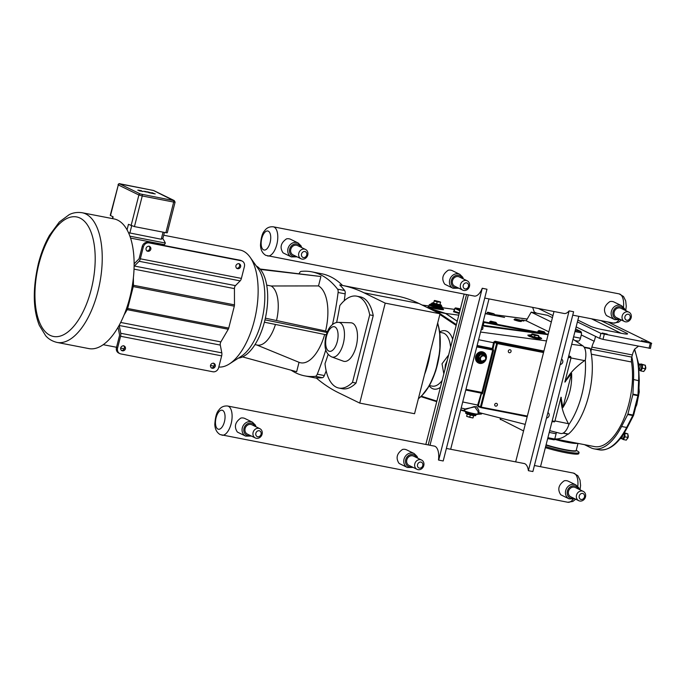 <?xml version="1.0" encoding="UTF-8"?>
<svg xmlns="http://www.w3.org/2000/svg" width="686" height="686" viewBox="0 0 686 686"><rect width="100%" height="100%" fill="white"/><g stroke="black" fill="none" stroke-linecap="round" stroke-linejoin="round"><path stroke-width="1.03" d="M482.258 288.249L486.974 289.226L443.199 460.975L438.706 460.1L482.258 288.249A14.886 6.92 101 0 1 474.215 296.069A14.886 6.92 101 0 1 473.82 295.966M433.801 446.003A14.886 6.92 101 0 1 434.204 446.054A14.886 6.92 101 0 1 438.491 459.997L438.706 460.1M468.332 294.903L430.011 445.265M486.974 289.226L482.481 288.36M155.19 193.889L154.693 193.761M155.242 193.898L154.616 193.778L155.242 193.898M150.757 192.775L152.489 192.809L154.53 193.804L153.372 193.581L150.766 192.775L152.489 192.809L154.53 193.804L153.372 193.581L149.034 192.74L146.993 191.746L150.766 192.775L148.15 191.969M144.557 191.626L147.541 192.191L145.218 191.394M147.379 191.986L143.743 191.231M141.462 190.665L137.783 190.133L142.962 191.548L138.589 190.236M142.954 191.36L139.207 190.828L142.216 191.291L138.786 190.151M326.176 370.843A162.805 75.717 101 0 1 324.341 375.559A4.03 1.878 101 0 1 322.42 377.703A162.805 75.717 101 0 1 316.066 377.806A406.961 189.276 -79 0 0 338.584 392.769L359.738 403.094L385.215 303.143L364.06 292.819A406.961 189.276 -79 0 0 341.628 285.273A406.961 189.276 -79 0 0 339.742 284.93A162.805 75.717 101 0 1 344.646 290.53A4.03 1.878 101 0 1 345.169 293.865A162.805 75.717 101 0 1 344.218 300.768M359.738 403.094L414.55 413.718L440.026 313.768L418.88 303.452A406.961 189.276 -79 0 0 396.439 295.906L341.628 285.273M338.49 322.36L350.846 322.78A19.611 9.124 101 0 1 352.595 323.217A19.611 9.124 101 0 1 356.326 345.744A19.611 9.124 101 0 1 343.394 361.188L331.784 356.952A17.665 8.215 -79 0 0 343.429 343.043A17.665 8.215 -79 0 0 340.067 322.754A17.665 8.215 -79 0 0 338.49 322.36C335.686 322.18 332.95 323.638 330.275 326.75C328.14 329.109 324.804 335.84 325.018 345.049C325.155 350.803 327.411 354.773 331.784 356.952M356.694 296.163L360.236 296.849A46.802 21.763 101 0 1 373.244 315.534L369.711 314.848A46.802 21.763 -79 0 0 356.694 296.163A46.802 21.763 -79 0 0 339.827 305.553A162.805 75.717 -79 0 1 336.612 322.523M373.244 315.534L356.034 383.054A46.802 21.763 101 0 1 342.417 388.739L338.875 388.053A46.802 21.763 -79 0 1 325.01 363.666A162.805 75.717 -79 0 0 328.14 354.353M338.875 388.053A46.802 21.763 -79 0 0 352.493 382.368L369.711 314.848M356.034 383.054L352.493 382.368M264.968 319.856L327.076 332.487M326.287 334.802L264.376 322.206M265.362 318.158L325.584 330.995L327.333 331.853M242.57 356.9L296.644 371.709L299.036 362.311A39.677 18.453 101 0 1 299.036 362.311L294.586 360.484L299.053 362.311A39.677 18.453 101 0 0 324.667 334.468M259.994 269.006L320.902 276.518L318.51 285.916L271.167 285.993L266.683 285.127M256.701 344.955L294.586 360.484M320.902 276.518L260.371 269.435M344.646 290.53L337.572 289.158A4.03 1.878 101 0 1 338.095 292.493L345.169 293.865M337.572 289.158A162.805 75.717 -79 0 0 311.761 271.836A162.805 75.717 -79 0 0 301.145 271.39A4.03 1.878 101 0 0 299.225 273.525A162.805 75.717 -79 0 0 299.199 273.594M291.138 370.2A162.805 75.717 -79 0 0 304.738 375.877A162.805 75.717 -79 0 0 315.354 376.331L322.42 377.703M324.341 375.559L317.275 374.187A4.03 1.878 101 0 1 315.354 376.331M317.275 374.187A162.805 75.717 -79 0 0 325.807 349.834M332.496 324.504A162.805 75.717 -79 0 0 338.095 292.493M318.51 285.916A39.677 18.453 101 0 1 325.584 330.995M276.552 320.328A30.527 14.2 -79 0 0 271.167 285.993M254.986 344.621L257.344 345.075A30.527 14.2 -79 0 0 275.438 324.461M238.428 358.109A47.411 22.046 -79 0 0 264.599 321.382A47.411 22.046 -79 0 0 256.29 265.997M342.546 285.453A162.805 75.717 -79 0 0 321.665 273.757L311.761 271.836M304.738 375.877L314.634 377.797A162.805 75.717 -79 0 0 316.4 378.089M430.199 352.338A46.802 21.763 101 0 1 424.617 374.23M440.026 313.768L385.215 303.143M127.665 308.486A2.581 1.2 101 0 1 127.202 309.66L228.267 329.254A2.581 1.2 -79 0 0 228.73 328.088L127.665 308.486L133.247 286.585L234.312 306.188L228.73 328.088M234.312 306.188A2.581 1.2 -79 0 0 234.475 304.867L133.418 285.273A2.581 1.2 101 0 1 133.247 286.585M133.418 285.273L133.401 277.684M134.104 266.374A2.581 1.2 101 0 1 134.387 266.031L139.087 261.28A3.824 1.775 -79 0 0 140.33 258.802L143.331 247.011A5.171 4.536 -64 0 1 149.094 242.904L147.987 242.364A5.171 4.536 116 0 0 142.225 246.471L139.215 258.262A1.243 0.575 101 0 1 138.812 259.068L134.13 263.81M118.078 327.273L119.527 334.751A1.243 0.575 101 0 1 119.475 335.728L116.466 347.519A5.171 4.536 116 0 0 118.695 353.041L119.801 353.582A5.171 4.536 -64 0 1 117.58 348.068L120.582 336.269A3.824 1.775 -79 0 0 120.736 333.267L119.235 325.481A2.581 1.2 101 0 1 119.201 325.275M124.123 314.908L127.202 309.66M228.267 329.254L220.866 341.885A2.581 1.2 -79 0 0 220.292 345.084L221.801 352.861A3.824 1.775 101 0 1 221.647 355.871L218.637 367.662A5.171 4.536 -64 0 1 212.883 371.769L120.796 353.916A5.171 4.536 -64 0 1 119.801 353.582M242.175 261.092L241.06 260.551A5.171 4.536 116 0 0 240.066 260.217L241.172 260.757A5.171 4.536 -64 0 1 242.175 261.092A5.171 4.536 -64 0 1 244.396 266.605L241.395 278.405A3.824 1.775 101 0 1 240.151 280.874L235.452 285.633A2.581 1.2 -79 0 0 234.44 288.617L234.475 304.867M211.185 367.876A2.735 2.41 116 0 0 213.509 363.117M121.353 350.452A2.735 2.41 116 0 0 123.677 345.693M240.066 260.217L147.987 242.364M146.727 250.896A2.735 2.41 116 0 0 149.051 246.137M236.567 268.312A2.735 2.41 116 0 0 238.882 263.553M82.131 212.729L114.03 218.911A66.053 30.724 101 0 1 117.666 220.137A66.053 30.724 101 0 1 130.769 293.617A66.053 30.724 101 0 1 88.88 348.599L56.989 342.417A66.053 30.724 -79 0 0 98.878 287.434A66.053 30.724 -79 0 0 85.776 213.955A66.053 30.724 -79 0 0 82.131 212.729C74.817 211.674 70.426 214.075 69.175 214.675L59.356 221.964L49.503 235.324C44.813 243.581 41.109 252.988 38.407 263.535C32.636 288.626 32.937 309.223 39.308 325.327L45.688 335.763C46.631 336.783 49.804 340.65 56.989 342.417M162.599 238.325L161.253 239.243L128.488 232.7M142.011 194.455A1.295 0.6 101 0 1 142.251 195.973L173.687 202.07L165.883 232.7L167.273 232.794L175.084 202.164L173.687 202.07A1.295 0.6 -79 0 0 173.455 200.552L140.33 193.966L119.75 183.925L153.432 190.459L173.455 200.552M119.75 183.925A1.295 1.132 116 0 0 118.309 184.946L110.24 215.378L113.13 216.862L112.676 218.645M127.047 229.836L128.454 224.339L134.439 226.603L142.251 195.973L138.889 194.996A1.295 1.132 -64 0 1 140.33 193.966M165.883 232.7L134.439 226.603M162.822 238.642A61.551 28.623 101 0 1 165.343 243.041L164.511 244.67L130.546 238.085M165.343 243.041L129.894 236.173M150.826 249.25A2.735 2.41 -64 0 1 146.067 248.323A2.735 2.41 -64 0 1 150.826 249.25M210.525 365.304A2.735 2.41 -64 0 1 215.284 366.23A2.735 2.41 -64 0 1 210.525 365.304M235.898 265.748A2.735 2.41 -64 0 1 240.657 266.665A2.735 2.41 -64 0 1 235.898 265.748M125.444 348.805A2.735 2.41 -64 0 1 120.685 347.888A2.735 2.41 -64 0 1 125.444 348.805M163.697 235.238L240.031 250.038A59.485 27.663 101 0 1 243.316 251.145A59.485 27.663 101 0 1 250.116 257.25A59.485 27.663 101 0 1 255.869 313.699A59.485 27.663 101 0 1 229.433 363.906A59.485 27.663 101 0 1 218.8 367.027M241.172 260.757L149.094 242.904M250.116 257.25L258.253 268.775A48.792 22.689 101 0 1 262.97 315.08A48.792 22.689 101 0 1 241.292 356.257L229.433 363.906M553.996 311.513L515.666 461.875M561.542 359.104A2.907 2.555 -64 0 1 560.162 364.515M547.9 412.612A2.907 2.555 -64 0 1 546.519 418.031M540.508 466.694L578.83 316.332M573.607 311.744L532.876 471.548L528.383 470.682L569.123 310.878L573.607 311.744M523.632 463.419A14.886 6.92 101 0 1 524.044 463.47A14.886 6.92 101 0 1 528.383 470.682M569.123 310.878A14.886 6.92 101 0 1 564.055 313.485A14.886 6.92 101 0 1 563.66 313.382M568.368 357.363L571.026 357.878L564.852 382.076L571.61 373.347L562.872 407.604L561.002 397.203L554.837 421.401L552.179 420.887M511.044 351.498A1.552 1.363 -64 0 1 508.343 350.975A1.552 1.363 -64 0 1 511.044 351.498M497.401 405.014A1.552 1.363 -64 0 1 494.709 404.491A1.552 1.363 -64 0 1 497.401 405.014M466.18 370.809A2.907 2.555 -64 0 1 465.837 372.129M425.835 444.451L464.165 294.088M428.21 444.914L466.54 294.551M488.998 298.907L450.668 449.27M444.957 369.428L445.377 364.789L447.289 360.287M436.836 312.216L437.454 311.907L433.886 310.775M427.884 307.843L445.626 313.493L437.454 311.907L456.379 324.624M445.626 313.493L457.228 321.288M424.591 374.333A46.828 21.78 -79 0 0 428.021 363.58A46.828 21.78 -79 0 0 430.225 352.235M448.653 354.936L442.024 363.812L443.825 373.853M575.614 328.963L580.905 331.552L581.496 332.839A6.508 5.72 -64 0 1 581.282 334.948L580.467 338.181A3.824 1.775 101 0 1 578.092 341.131L574.928 340.513M547.6 315.328L552.427 317.652M523.761 321.022L520.708 320.482L523.804 321.039L521.643 319.95L526.205 320.765L531.187 312.139L551.33 321.957M554.117 439.829L547.668 438.577L554.056 439.812A1.038 0.48 -79 0 0 554.117 439.829A1.038 0.48 -79 0 0 554.76 439.031L554.794 438.877A55.609 25.862 -79 0 0 567.811 434.118M481.28 392.864L482.43 393.867L481.924 392.435L481.538 392.915L465.811 389.862L481.538 392.915L482.43 393.867L493.543 350.263L492.299 348.505L477.13 345.452M478.451 405.315L477.679 405.049A8.335 3.876 101 0 1 477.533 405.537L478.596 406.506L478.288 405.838A8.952 4.167 -79 0 0 478.451 405.315L481.632 392.949M441.535 308.872L443.087 309.377L442.907 308.811C443.113 309.352 432.437 307.765 429.547 306.831L428.956 306.831M523.504 320.979L521.532 320.302M427.344 307.585L445.643 313.408L458.788 315.166M494.04 315.311L495.618 315.68M481.306 392.872L477.679 405.049L462.724 401.97M543.912 351.052L494.975 341.234L493.68 342.168A8.335 3.876 101 0 1 493.577 342.683L492.299 348.505M476.976 346.078L492.942 349.294L494.366 342.871A8.952 4.167 -79 0 0 494.477 342.323L493.68 342.168M478.288 405.838L480.457 406.901A0.617 0.549 116 0 0 480.843 407.595L481.255 407.132L480.457 406.901L496.647 343.377L497.453 343.609L497.333 342.889A0.617 0.549 116 0 0 496.647 343.377L494.477 342.323L495.086 341.791L543.775 351.601M494.975 341.234L497.333 342.889L543.706 351.875M478.468 406.464L480.723 407.561A0.617 0.617 0 0 0 480.877 407.613L527.208 416.599M477.533 405.537L478.253 406.824L479.883 407.15M551.964 421.727L554.117 421.727M511.319 413.512L527.174 416.719M554.451 421.881L552.05 421.41L554.451 421.881L554.837 421.401M571.026 357.878L570.478 356.394L568.711 356.034M571.695 344.321L582.826 345.821A13.711 6.38 -79 0 1 585.312 360.047L584.558 360.622C574.611 367.799 568.214 374.865 565.35 381.819M477.91 412.269C479.703 411.943 479.162 410.039 476.281 406.549L465.057 408.985L461.189 407.99L464.971 408.959M560.496 433.415A13.711 6.38 -79 0 0 560.659 433.466A13.711 6.38 -79 0 0 568.883 424.488L568.48 423.708C562.949 413.564 560.565 404.869 561.328 397.623M478.365 362.945A5.942 5.222 -64 0 1 478.219 362.877A5.942 5.222 -64 0 1 475.664 356.54A5.942 5.222 -64 0 1 483.433 352.192A5.942 5.222 -64 0 1 483.57 352.261M548.14 334.468L483.236 325.31L483.964 322.454L532.996 331.964L532.885 331.235L483.939 321.743L483.296 322.257L483.964 322.454L483.261 321.417M454.895 308.348L455.478 307.911M504.562 317.421L485.234 313.665L504.536 317.404M483.073 322.154L482.575 325.095L483.364 326.03L548.088 334.682M459.371 312.893L454.166 311.221A0.617 0.549 -72.3 0 1 453.515 311.736L459.2 313.545M482.361 324.95L482.575 325.095A0.617 0.54 -56.1 0 1 482.215 325.524M464.353 408.736L465.314 409.448L474.455 406.541L478.502 412.106L478.013 412.295M464.525 409.173L464.208 410.442A7.134 0.78 14.3 0 0 464.919 411A7.134 0.78 14.3 0 0 472.594 413.366A7.134 0.78 14.3 0 0 478.031 413.967L478.502 412.106M526.205 320.765L548.826 331.801M514.637 320.028L520.571 321.194M490.216 322.309L496.15 323.475M538.501 331.672L544.435 332.839M500.36 419.215L523.555 430.928M532.516 333.945L538.09 335.368L531.89 333.936L531.238 335.994L534.531 337.083L534.951 335.428L538.75 335.72L538.073 337.769L538.75 335.72M531.916 333.945L531.659 334.339L534.951 335.428M538.073 337.769L534.531 337.083M538.364 337.229A4.862 0.532 -165.7 0 1 539.007 337.503A4.862 0.532 -165.7 0 1 539.488 337.881A4.862 0.532 -165.7 0 1 535.792 337.478A4.862 0.532 -165.7 0 1 530.561 335.866A4.862 0.532 -165.7 0 1 530.072 335.48A4.862 0.532 -165.7 0 1 531.376 335.445M493.877 315.337L494.357 314.059L494.023 315.371M490.327 314.651L490.559 313.768L494.357 314.059L488.115 312.284L493.697 313.699M486.931 313.991L487.266 312.679L490.559 313.768M486.983 313.785A4.862 0.532 14.3 0 0 485.748 313.759M485.894 359.601L478.837 362.319A5.171 4.536 -64 0 1 476.616 356.797A5.171 4.536 -64 0 1 483.373 353.024L483.87 353.273A5.171 4.536 116 0 0 482.875 352.938A5.171 4.536 116 0 0 477.113 357.046A5.171 4.536 116 0 0 479.343 362.56A5.171 4.536 116 0 0 485.731 359.816M484.582 355.391L482.121 355.142L484.376 355.297M484.47 354.962L480.92 354.268L478.279 357.337L479.18 361.093L478.717 357.457L479.703 357.946L480.534 361.368L483.776 361.994L486.185 359.198L485.362 355.777M480.534 361.368L479.548 360.887M482.121 355.142L479.703 357.946M485.619 359.13A2.933 2.581 -64 0 1 480.517 358.135A2.933 2.581 -64 0 1 485.619 359.13M486.04 359.404A5.942 5.222 -64 0 1 478.494 363.014A5.942 5.222 -64 0 1 475.938 356.669A5.942 5.222 -64 0 1 483.707 352.33A5.942 5.222 -64 0 1 486.271 358.675A5.942 5.222 -64 0 1 486.16 359.044M442.521 307.594L442.444 307.911A6.457 0.712 -165.7 0 1 437.522 307.362A6.457 0.712 -165.7 0 1 430.568 305.227A6.457 0.712 -165.7 0 1 429.925 304.713L430.002 304.395A6.457 0.712 14.3 0 0 430.654 304.901A6.457 0.712 14.3 0 0 437.608 307.045A6.457 0.712 14.3 0 0 442.521 307.594L441.441 306.608A6.148 0.677 -165.7 0 1 441.69 306.728A6.148 0.677 -165.7 0 1 438.98 306.985A6.148 0.677 -165.7 0 1 430.997 304.661A6.148 0.677 -165.7 0 1 431.425 304.061L430.002 304.395M436.502 304.473L439.837 304.764L433.586 303.143L436.502 304.473L437.162 301.926L440.635 302.192L439.837 304.764L440.635 302.192M440.052 305.159L440.069 304.404M434.778 300.502L440.198 301.883L434.358 300.537L433.586 303.143M434.152 300.931L437.162 301.926M473.649 415.613L472.911 417.945L469.67 417.32L466.66 416.325L467.226 413.975M469.67 417.32L470.236 415.107L473.554 415.605L473.143 417.585M467.226 414.112L470.279 414.91M472.937 417.988L466.677 416.359M538.561 336.466L541.691 338.455C540.86 339.227 538.073 339.03 533.331 337.864L528.469 335.943L527.826 335.12L531.547 334.777M540.336 338.927A7.134 0.78 14.3 0 0 539.325 338.524M529.909 336.123A7.134 0.78 14.3 0 0 528.503 335.969M481.666 327.685A7.134 0.78 14.3 0 0 483.047 327.574L482.584 329.409L481.1 329.88M483.047 327.574A7.134 0.78 14.3 0 0 481.889 326.802M582.826 345.821L572.99 339.244M573.042 339.244L573.65 336.852L580.467 338.181M571.61 373.347C572.141 386.089 569.226 397.511 562.872 407.604M585.312 360.047A56.132 26.102 101 0 1 568.883 424.488M567.922 434.024A1.243 0.575 -79 0 0 568.128 434.178A1.243 0.575 -79 0 0 568.454 434.058A56.132 26.102 -79 0 0 590.938 351.892A56.132 26.102 101 0 0 590.217 348.66A1.243 0.575 101 0 0 589.891 348.222L584.06 347.09M445.643 313.408L457.253 321.202M556.329 432.351A3.824 1.775 101 0 1 556.097 433.758L554.794 438.877M556.097 433.758L549.289 432.437L549.735 430.671M534.257 312.73A12.923 6.011 -79 0 0 534.265 312.01L536.726 313.21M581.282 334.948L594.213 341.259A12.923 6.011 -79 0 0 591.889 347.107L591.341 349.26A6.508 3.027 -79 0 0 590.938 351.892M591.889 347.107L632.346 354.954A12.923 6.011 101 0 1 634.67 349.105L638.426 346.224M632.346 354.954L631.806 357.106A6.508 3.027 -79 0 0 631.497 361.985A55.609 25.862 101 0 1 623.257 420.209A55.609 25.862 101 0 1 594.428 446.586L554.785 438.903M646.546 341.757L641.496 340.616L646.546 341.757M607.239 334.142L602.197 333.002L607.239 334.142M607.933 321.974L651.443 343.197L650.431 348.377L602.994 339.356L599.641 338.378L576.137 326.913M532.653 307.371L534.265 312.01M552.95 315.594L538.364 308.486M594.213 341.259L595.577 336.397M557.727 439.469A20.949 2.298 14.3 0 0 568.102 441.767A20.949 2.298 14.3 0 0 574.251 442.676M600.91 320.611L626.661 333.173A9.047 0.995 -165.7 0 1 627.561 333.885A9.047 0.995 -165.7 0 1 622.682 333.542L601.914 329.52A9.047 0.995 -165.7 0 1 590.166 326.099L577.869 320.096M591.392 318.767L621.027 333.225M651.7 343.403L600.91 333.405L577.406 321.931M638.477 395.608L637.989 395.119A1.295 0.6 101 0 1 637.903 395.668L638.606 395.711A1.295 1.295 0 0 0 638.64 395.453L639.275 380.833L638.495 363.4L634.636 349.165M631.849 356.926A57.89 26.925 101 0 1 633.547 379.512L632.912 394.133A1.295 0.6 101 0 1 632.835 394.682L627.896 414.044A1.295 0.6 101 0 1 627.707 414.541L621.576 426.478A57.89 26.925 101 0 1 593.99 448.824A57.89 26.925 101 0 1 590.8 447.744L584.472 444.657M633.538 414.97L632.972 415.03A1.295 0.6 101 0 1 632.784 415.527A1.295 0.609 27.2 0 0 633.564 415.347A1.295 0.609 27.2 0 0 633.59 415.099M639.215 370.071L640.835 370.929L642.43 368.202L642.422 364.703L640.818 363.923L640.398 364.377M642.422 364.703L645.38 365.278L640.818 363.923M645.38 365.278L645.389 368.776L642.43 368.202M645.389 368.776L643.794 371.495L640.835 370.929M638.546 363.752A3.876 1.801 101 0 1 638.829 365.972M638.495 363.409L639.601 364.317A2.907 1.355 101 0 1 639.987 367.627A2.907 1.355 101 0 1 639.138 369.394M621.722 438.706L623.342 439.563L624.937 436.845L624.929 433.338L624.166 433.038M624.929 433.338L627.887 433.912L624.346 432.755M627.887 433.912L627.887 437.411L624.937 436.845M627.887 437.411L626.301 440.138L623.342 439.563M622.648 435.344A2.907 1.355 101 0 1 622.485 436.262A2.907 1.355 101 0 1 621.027 438.483L620.11 438.774M556.629 439.254A21.155 2.324 14.3 0 0 568.188 441.853A21.155 2.324 14.3 0 0 575.031 442.83M554.734 439.1A21.155 2.324 14.3 0 0 568.111 442.17A21.155 2.324 14.3 0 0 576.96 443.199M545.636 446.552A24.216 2.658 14.3 0 0 567.288 451.894A24.216 2.658 14.3 0 0 579.044 452.554A24.216 2.658 14.3 0 0 578.135 451.491L576.257 450.248M545.361 447.641A24.216 2.658 14.3 0 0 567.013 452.974A24.216 2.658 14.3 0 0 578.77 453.635L579.044 452.554M418.031 469.653A5.171 4.536 116 0 0 423.614 466.12A5.171 4.536 116 0 0 421.564 460.032A5.171 4.536 116 0 0 420.561 459.697A5.171 4.536 116 0 0 414.979 463.239A5.171 4.536 116 0 0 417.028 469.318A5.171 4.536 116 0 0 418.031 469.653M417.028 469.318L409.036 465.425A5.171 4.536 -64 0 1 406.987 459.337A5.171 4.536 -64 0 1 412.578 455.796A5.171 4.536 -64 0 1 413.572 456.13L421.564 460.032M419.386 468.135A3.156 2.77 116 0 0 420.938 462.064A3.156 2.77 116 0 0 419.386 468.135M407.347 467.475L399.869 463.822A7.752 6.809 -64 0 1 398.986 463.29C395.633 458.085 396.808 453.472 402.519 449.441A7.752 6.809 -64 0 1 405.177 449.39A7.752 6.809 -64 0 1 406.669 449.887L414.147 453.54A7.752 6.809 116 0 0 412.655 453.043A7.752 6.809 116 0 0 404.277 458.342A7.752 6.809 116 0 0 407.347 467.475L413.152 467.432M256.324 438.294A5.171 4.536 116 0 0 261.906 434.761A5.171 4.536 116 0 0 259.865 428.673A5.171 4.536 116 0 0 258.862 428.338A5.171 4.536 116 0 0 253.28 431.88A5.171 4.536 116 0 0 255.329 437.96A5.171 4.536 116 0 0 256.324 438.294M255.329 437.96L247.337 434.067A5.171 4.536 -64 0 1 245.288 427.978A5.171 4.536 -64 0 1 250.87 424.445A5.171 4.536 -64 0 1 251.873 424.771L259.865 428.673M257.687 436.776A3.156 2.77 116 0 0 259.231 430.705A3.156 2.77 116 0 0 257.687 436.776M245.648 436.116L238.171 432.463A7.752 6.809 -64 0 1 237.287 431.94C233.935 426.726 235.109 422.113 240.812 418.083A7.752 6.809 -64 0 1 243.47 418.031A7.752 6.809 -64 0 1 244.971 418.529L252.448 422.182A7.752 6.809 116 0 0 250.956 421.684A7.752 6.809 116 0 0 242.578 426.992A7.752 6.809 116 0 0 245.648 436.116L251.453 436.073M579.73 501.012A5.171 4.536 116 0 0 585.312 497.479A5.171 4.536 116 0 0 583.263 491.39A5.171 4.536 116 0 0 582.268 491.056A5.171 4.536 116 0 0 576.686 494.597A5.171 4.536 116 0 0 578.727 500.677A5.171 4.536 116 0 0 579.73 501.012M578.727 500.677L570.743 496.784A5.171 4.536 -64 0 1 568.694 490.696A5.171 4.536 -64 0 1 574.276 487.154A5.171 4.536 -64 0 1 575.271 487.489L583.263 491.39M581.085 499.494A3.156 2.77 116 0 0 582.637 493.423A3.156 2.77 116 0 0 581.085 499.494M569.054 498.833L561.568 495.181A7.752 6.809 -64 0 1 560.685 494.649C557.332 489.444 558.515 484.831 564.218 480.8A7.752 6.809 -64 0 1 566.876 480.749A7.752 6.809 -64 0 1 568.368 481.246L575.854 484.899A7.752 6.809 116 0 0 574.353 484.393A7.752 6.809 116 0 0 565.976 489.701A7.752 6.809 116 0 0 569.054 498.833L574.851 498.791M444.665 284.081C441.312 278.876 442.487 274.263 448.198 270.233A7.752 6.809 -64 0 1 450.856 270.181A7.752 6.809 -64 0 1 452.348 270.678L459.826 274.331A7.752 6.809 116 0 0 458.334 273.834A7.752 6.809 116 0 0 449.956 279.133A7.752 6.809 116 0 0 453.034 288.266L445.548 284.613A7.752 6.809 -64 0 1 444.665 284.081M282.966 252.722C279.614 247.517 280.788 242.904 286.491 238.874A7.752 6.809 -64 0 1 289.149 238.822A7.752 6.809 -64 0 1 290.65 239.32L298.127 242.973A7.752 6.809 116 0 0 296.635 242.475A7.752 6.809 116 0 0 288.257 247.775A7.752 6.809 116 0 0 291.327 256.907L283.85 253.254A7.752 6.809 -64 0 1 282.966 252.722M606.364 315.44C603.011 310.235 604.195 305.622 609.897 301.591A7.752 6.809 -64 0 1 612.555 301.54A7.752 6.809 -64 0 1 614.047 302.037L621.533 305.69A7.752 6.809 116 0 0 620.033 305.184A7.752 6.809 116 0 0 611.655 310.492A7.752 6.809 116 0 0 614.733 319.625L607.247 315.972A7.752 6.809 -64 0 1 606.364 315.44M624.414 321.468L616.422 317.567A5.171 4.536 -64 0 1 614.373 311.487A5.171 4.536 -64 0 1 619.955 307.945A5.171 4.536 -64 0 1 620.95 308.28L628.942 312.181A5.171 4.536 116 0 0 627.947 311.847A5.171 4.536 116 0 0 622.365 315.38A5.171 4.536 116 0 0 624.414 321.468A5.171 4.536 116 0 0 625.409 321.803A5.171 4.536 116 0 0 630.991 318.261A5.171 4.536 116 0 0 628.942 312.181M626.772 320.285A3.156 2.77 116 0 0 628.316 314.214A3.156 2.77 116 0 0 626.772 320.285M301.008 258.751L293.016 254.858A5.171 4.536 -64 0 1 290.967 248.769A5.171 4.536 -64 0 1 296.549 245.236A5.171 4.536 -64 0 1 297.553 245.562L305.544 249.464A5.171 4.536 116 0 0 304.541 249.129A5.171 4.536 116 0 0 298.959 252.671A5.171 4.536 116 0 0 301.008 258.751A5.171 4.536 116 0 0 302.003 259.085A5.171 4.536 116 0 0 307.594 255.552A5.171 4.536 116 0 0 305.544 249.464M303.366 257.567A3.156 2.77 116 0 0 304.918 251.496A3.156 2.77 116 0 0 303.366 257.567M462.707 290.109L454.715 286.216A5.171 4.536 -64 0 1 452.674 280.128A5.171 4.536 -64 0 1 458.257 276.587A5.171 4.536 -64 0 1 459.251 276.921L467.243 280.823A5.171 4.536 116 0 0 466.248 280.488A5.171 4.536 116 0 0 460.658 284.03A5.171 4.536 116 0 0 462.707 290.109A5.171 4.536 116 0 0 463.71 290.444A5.171 4.536 116 0 0 469.293 286.911A5.171 4.536 116 0 0 467.243 280.823M465.065 288.926A3.156 2.77 116 0 0 466.617 282.855A3.156 2.77 116 0 0 465.065 288.926M418.88 303.452L364.06 292.819M334.948 326.939A12.545 5.84 101 0 1 334.991 347.339A12.545 5.84 101 0 1 325.661 342.786A12.545 5.84 101 0 1 334.948 326.939M142.225 246.471L143.331 247.011M117.58 348.068L116.466 347.519M38.922 263.939A60.883 28.315 101 0 1 80.013 218.062A60.883 28.315 101 0 1 91.221 289.458A60.883 28.315 101 0 1 50.121 335.343A60.883 28.315 101 0 1 38.922 263.939M163.062 232.151L161.253 239.243M129.817 233.146L131.669 225.857M174.021 200.501A1.295 1.132 -64 0 1 174.27 200.578L175.084 202.164M153.904 190.682A1.295 1.132 116 0 0 153.432 190.459M110.497 215.584L118.309 184.946L138.889 194.996L131.086 225.625M241.395 278.405L140.33 258.802M240.151 280.874L139.087 261.28M235.452 285.633L134.387 266.031M234.44 288.617L134.027 269.144M220.866 341.885L120.685 322.454M220.292 345.084L119.235 325.481M221.801 352.861L120.736 333.267M221.647 355.871L120.582 336.269M527.345 416.068L481.255 407.132L497.453 343.609L543.535 352.553M439.846 314.48L456.173 325.438M420.981 396.654L436.742 401.67L420.972 396.654M436.879 401.13L421.444 396.225M437.591 323.346A46.828 21.78 101 0 1 437.008 365.321A46.828 21.78 101 0 1 418.426 398.523M420.784 396.577A46.202 21.489 -79 0 0 437.625 323.183M439.777 332.307L442.539 332.847A27.131 12.622 101 0 1 450.608 347.27M442.144 380.481A27.131 12.622 101 0 1 432.206 386.124L429.445 385.583M429.247 385.926A29.721 13.823 -79 0 0 440.386 387.367M452.657 339.21A29.721 13.823 -79 0 0 439.726 331.921M580.905 331.552L575.228 330.446M574.945 331.57L581.496 332.839M531.247 312.156L547.702 315.346M476.761 346.927L492.737 350.023L481.924 392.435L465.948 389.339M493.543 350.263L492.625 349.294L476.933 346.259M493.234 349.44L492.625 349.294M428.861 306.822C422.902 306.959 451.225 311.547 441.552 308.88M429.985 304.473L429.196 304.85A7.134 0.78 14.3 0 0 429.908 305.407A7.134 0.78 14.3 0 0 437.582 307.774A7.134 0.78 14.3 0 0 443.019 308.374L442.907 308.811M422.224 305.081L428.913 305.973L422.147 305.047M442.753 307.817L454.569 309.395L442.702 307.782M485.276 313.493L487 313.725M494.203 314.685L527.088 319.067M494.366 342.871L478.596 339.724M478.596 406.506L480.612 407.493M480.912 407.613L527.208 416.591M570.906 357.149L568.54 356.694M568.565 356.6L570.615 357.012M571.009 357.946L584.558 360.622M480.552 332.05L546.493 340.925M554.957 420.921L568.48 423.708M465.768 390.042L481.135 393.129M548.2 334.254L532.885 331.235M460.083 310.106L455.615 307.928L460.4 308.854M454.158 311.23L454.887 308.4L459.894 310.844M482.164 325.721L483.364 326.03M465.005 408.967L465.219 409.431M482.104 413.349L477.782 414.095M464.619 410.845L460.752 409.722M460.658 410.074L465.005 411.334L460.658 410.074M476.813 414.395A4.133 0.454 14.3 0 0 477.199 414.395L477.679 414.112M481.538 413.992L476.787 414.395M500.428 419.652L500.171 417.971M554.76 439.031L547.891 437.702M486.108 358.744A5.171 4.536 116 0 0 483.87 353.273L485.782 355.168L486.134 358.881M483.553 361.959A4.648 4.09 -64 0 1 477.636 358.821A4.648 4.09 -64 0 1 482.97 353.547A4.648 4.09 -64 0 1 485.997 358.152M479.18 361.093L480.483 361.342M480.92 354.268L478.279 357.337M443.019 308.374L442.504 307.662A6.826 0.746 -165.7 0 1 438.628 307.645A6.826 0.746 -165.7 0 1 430.251 305.167A6.826 0.746 -165.7 0 1 429.985 304.481M431.348 304.224A5.479 0.6 14.3 0 0 431.58 304.773A5.479 0.6 14.3 0 0 438.414 306.788A5.479 0.6 14.3 0 0 441.338 306.745M440.798 304.858A4.648 0.514 -165.7 0 1 438.748 305.047A4.648 0.514 -165.7 0 1 432.712 303.289A4.648 0.514 -165.7 0 1 433.646 302.912L431.623 303.298A5.171 0.566 14.3 0 0 432.137 303.701A5.171 0.566 14.3 0 0 437.702 305.407A5.171 0.566 14.3 0 0 441.638 305.845L440.069 304.541A4.648 0.514 -165.7 0 1 440.798 304.858M441.638 305.845L441.424 306.676A5.171 0.566 -165.7 0 1 437.488 306.239A5.171 0.566 -165.7 0 1 431.923 304.524A5.171 0.566 -165.7 0 1 431.408 304.121L431.623 303.298M465.442 411.24A5.942 0.652 14.3 0 0 470.793 413.452A5.942 0.652 14.3 0 0 476.556 414.07M476.247 414.035A6.457 0.712 -165.7 0 1 465.734 411.36M465.751 411.686L465.82 412.046A5.171 0.566 14.3 0 0 466.343 412.449A5.171 0.566 14.3 0 0 471.899 414.164A5.171 0.566 14.3 0 0 475.844 414.601L476.075 414.318M475.844 414.601L475.681 415.227A5.171 0.566 -165.7 0 1 471.745 414.79A5.171 0.566 -165.7 0 1 466.18 413.075A5.171 0.566 -165.7 0 1 465.665 412.672L465.82 412.046M466.437 413.195A4.648 0.514 14.3 0 0 470.416 414.944A4.648 0.514 14.3 0 0 474.746 415.313M515.435 319.136L520.228 320.062L515.435 319.136M520.468 320.216L515.212 318.879M514.603 319.659L514.277 319.35L515.023 318.913L520.262 320.079L521.068 321.082L514.603 319.659M491.013 321.417L495.798 322.343L491.013 321.417M496.047 322.497L490.79 321.159M490.173 321.94L489.855 321.631L490.601 321.194L495.841 322.36L496.638 323.363L490.173 321.94M539.299 330.781L544.084 331.707L539.299 330.781M544.332 331.861L539.076 330.523M538.459 331.304L538.141 330.995L538.887 330.558L544.127 331.724L544.924 332.719L538.459 331.304M563.24 433.055L568.454 434.058M584.318 347.51L590.217 348.66M591.332 354.199L631.497 361.985M631.806 357.106L591.341 349.26M626.661 333.173L626.429 334.073M650.302 343.309L649.033 348.282M600.91 333.405L599.641 338.378M604.263 334.374L602.994 339.356M632.835 394.682L637.903 395.668L632.972 415.03L627.896 414.044M634.387 349.62A57.89 26.925 101 0 1 638.623 380.498L637.989 395.119L632.912 394.133M627.707 414.541L632.784 415.527L626.652 427.464A1.295 0.609 27.2 0 0 627.433 427.284C618.901 443.456 609.451 450.959 599.067 449.802A57.89 26.925 101 0 0 626.652 427.464L621.576 426.478M633.547 379.512L639.275 380.833M639.455 364.197L640.758 364.455A2.907 1.355 101 0 1 641.453 367.91A2.907 1.355 101 0 1 639.652 370.157A2.907 1.355 101 0 1 639.498 370.097M640.561 364.412A3.113 1.449 101 0 1 641.856 368.013A3.113 1.449 101 0 1 639.755 370.363A3.113 1.449 101 0 1 639.455 370.114M623.831 433.561A2.907 1.355 101 0 1 623.96 436.545A2.907 1.355 101 0 1 622.159 438.791A2.907 1.355 101 0 1 621.996 438.74M624.054 433.209A3.113 1.449 101 0 1 624.363 436.648A3.113 1.449 101 0 1 622.262 438.997A3.113 1.449 101 0 1 621.962 438.748M554.64 439.357A20.949 2.298 14.3 0 0 567.939 442.419A20.949 2.298 14.3 0 0 577.595 443.328M546.005 445.12A21.155 2.324 14.3 0 0 566.079 450.145A21.155 2.324 14.3 0 0 576.231 450.359M576.214 450.393L576.223 450.402A20.949 2.298 -165.7 0 1 566.053 449.819A20.949 2.298 -165.7 0 1 546.082 444.811M412.097 466.917A6.457 5.677 -64 0 1 405.486 460.983A6.457 5.677 -64 0 1 412.895 454.552A6.457 5.677 -64 0 1 416.634 457.622M250.399 435.559A6.457 5.677 -64 0 1 243.787 429.625A6.457 5.677 -64 0 1 251.187 423.193A6.457 5.677 -64 0 1 254.935 426.272M573.796 498.276A6.457 5.677 -64 0 1 567.185 492.342A6.457 5.677 -64 0 1 574.594 485.911A6.457 5.677 -64 0 1 578.332 488.981M217.882 429.059A9.69 4.51 101 0 1 217.848 413.298A9.69 4.51 101 0 1 225.059 416.814A9.69 4.51 101 0 1 217.882 429.059M221.93 435.181A14.86 6.911 -79 0 0 231.542 421.916A14.86 6.911 -79 0 0 227.581 406.009C223.79 405.709 220.883 407.064 218.851 410.082C216.665 412.209 215.318 416.959 214.812 424.334C214.958 429.076 216.725 432.489 220.112 434.572L567.785 502.255A14.86 6.911 101 0 0 573.076 499.365M534.42 465.511L573.445 473.083A14.86 6.911 101 0 1 577.792 486.365M625.735 310.612L626.249 306.222L625.701 300.914L623.523 296.515L619.124 293.874A14.86 6.911 101 0 1 623.471 307.156M618.755 320.156A14.86 6.911 101 0 1 613.464 323.046L572.741 315.148M263.561 249.85A9.69 4.51 101 0 1 263.527 234.089A9.69 4.51 101 0 1 270.738 237.605A9.69 4.51 101 0 1 263.561 249.85M267.609 255.972A14.86 6.911 -79 0 0 277.221 242.707A14.86 6.911 -79 0 0 273.26 226.8C269.469 226.5 266.562 227.855 264.53 230.873C262.344 233 260.997 237.75 260.491 245.125C260.646 249.867 262.412 253.28 265.791 255.364L474.626 296.12M619.484 319.067A6.457 5.677 -64 0 1 612.864 313.133A6.457 5.677 -64 0 1 620.273 306.702A6.457 5.677 -64 0 1 624.011 309.772M296.078 256.35A6.457 5.677 -64 0 1 289.466 250.416A6.457 5.677 -64 0 1 296.867 243.984A6.457 5.677 -64 0 1 300.614 247.054M457.776 287.708A6.457 5.677 -64 0 1 451.165 281.775A6.457 5.677 -64 0 1 458.574 275.343A6.457 5.677 -64 0 1 462.313 278.413M164.417 232.417L162.762 238.891M112.856 216.733L112.384 218.594M118.052 184.748C118.549 183.711 119.278 183.411 120.247 183.848L153.69 190.536L174.27 200.578M103.243 344.689L116.534 347.27M120.642 348.068L124.166 348.754M210.482 365.492L214.006 366.17M437.694 322.935L439.726 331.913L439.898 350.949L435.756 370.86L429.505 385.481L421.564 396.105L418.366 398.738M547.642 315.328L531.187 312.139M429.196 304.85L428.784 306.471M478.425 412.406L525.219 424.385M549.692 430.654L560.659 433.466M460.4 308.846L455.573 307.911L454.835 308.357L453.583 311.676L454.029 311.718M500.317 419.489L500.085 417.954M530.072 335.48L529.781 336.637M539.488 337.881L539.23 338.91M538.09 335.368L538.742 335.711M488.115 312.284L487.497 312.276M477.345 413.924C475.492 414.061 480.775 415.433 470.802 413.461C461.112 410.434 466.274 411.617 464.825 410.725M475.681 415.227C476.195 415.733 475.304 415.836 473.014 415.51C463.179 413.066 466.171 413.178 465.665 412.672M521.068 321.082C521.883 321.562 521.111 321.614 518.736 321.245C512.133 319.462 514.551 319.77 514.277 319.35M496.638 323.363C497.461 323.843 496.69 323.895 494.314 323.526C487.712 321.743 490.13 322.043 489.855 321.631M544.924 332.719C545.747 333.207 544.976 333.259 542.6 332.89C535.998 331.106 538.416 331.407 538.141 330.995M485.285 313.459L487.009 313.682M494.212 314.642L527.105 319.024M568.128 434.178L562.983 433.175M638.966 388.053L639.258 391.895L636.728 404.903L635.69 407.15M627.433 427.284L633.564 415.347A1.295 1.295 0 0 0 633.667 415.073L638.606 395.711M593.99 448.824L599.067 449.802M639.189 370.063L639.652 370.157M644.446 370.38A3.224 3.224 0 0 0 645.38 366.187M620.856 438.534L622.159 438.791M626.953 439.014A3.224 3.224 0 0 0 627.887 434.821M576.223 450.402L577.998 443.405M417.688 458.137L417.088 456.464L414.147 453.54M255.989 426.786L255.381 425.106L252.448 422.182M579.387 489.495L578.787 487.823L575.854 484.899M524.438 463.573L446.389 448.438M434.598 446.157L227.581 406.009M573.445 473.083L577.844 475.724L580.022 480.123L580.57 485.431L580.047 489.821M575.691 499.194L572.844 501.457L567.785 502.255M621.37 319.985L618.523 322.249L613.464 323.046M619.124 293.874L273.26 226.8M564.458 313.545L484.719 298.076M625.066 310.286L624.466 308.614L621.533 305.69M614.733 319.625L620.538 319.582M301.669 247.569L301.068 245.897L298.127 242.973M291.327 256.907L297.132 256.864M463.367 278.928L462.767 277.255L459.826 274.331M453.034 288.266L458.831 288.223"/></g></svg>
